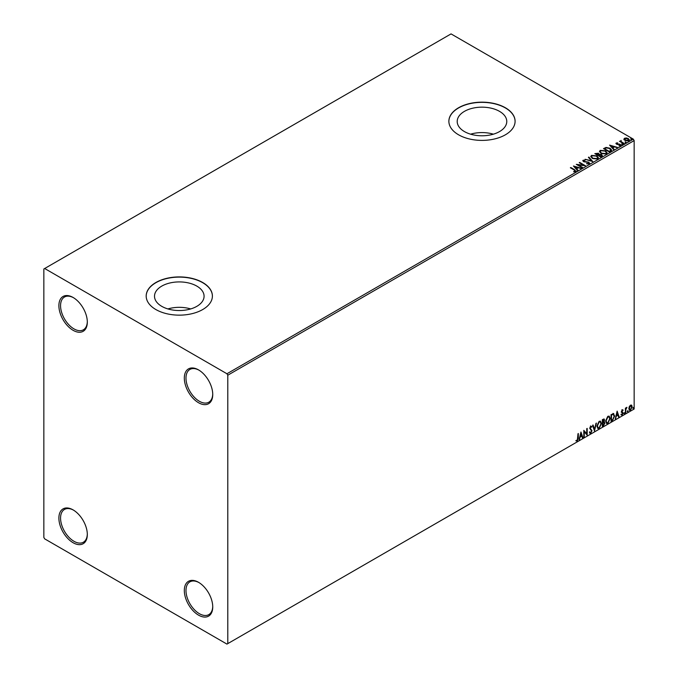 <?xml version="1.0" encoding="UTF-8"?>
<svg xmlns="http://www.w3.org/2000/svg" width="678" height="678" viewBox="0 0 678 678"><rect width="100%" height="100%" fill="white"/><g stroke="black" fill="none" stroke-linecap="round" stroke-linejoin="round"><path stroke-width="1.02" d="M198.527 369.891L198.527 369.891A20.103 11.602 -120 0 0 184.314 378.104A20.103 11.602 -120 0 0 198.527 402.724A20.103 11.602 -120 0 0 212.739 394.511A20.103 11.602 -120 0 0 198.527 369.891M212.731 394.02A18.916 10.924 60 0 1 208.824 402.207A18.916 10.924 60 0 1 199.366 401.274A18.916 10.924 60 0 1 187.001 384.604A18.916 10.924 60 0 1 189.899 369.442A18.916 10.924 60 0 1 198.951 370.146M73.105 297.481L73.105 297.481A20.103 11.602 -120 0 0 58.884 305.685A20.103 11.602 -120 0 0 73.105 330.313A20.103 11.602 -120 0 0 87.318 322.101A20.103 11.602 -120 0 0 73.105 297.481M87.309 321.609A18.916 10.924 60 0 1 83.402 329.796A18.916 10.924 60 0 1 73.936 328.864A18.916 10.924 60 0 1 61.579 312.185A18.916 10.924 60 0 1 64.478 297.023A18.916 10.924 60 0 1 73.529 297.735M73.105 509.898L73.105 509.898A20.103 11.602 -120 0 0 58.884 518.102A20.103 11.602 -120 0 0 73.105 542.722A20.103 11.602 -120 0 0 87.318 534.518A20.103 11.602 -120 0 0 73.105 509.898M87.309 534.018A18.916 10.924 60 0 1 83.402 542.214A18.916 10.924 60 0 1 73.936 541.273A18.916 10.924 60 0 1 61.579 524.602A18.916 10.924 60 0 1 64.478 509.441A18.916 10.924 60 0 1 73.529 510.144M198.527 582.309L198.527 582.309A20.103 11.602 -120 0 0 184.314 590.513A20.103 11.602 -120 0 0 198.527 615.132A20.103 11.602 -120 0 0 212.739 606.929A20.103 11.602 -120 0 0 198.527 582.309M212.731 606.437A18.916 10.924 60 0 1 208.824 614.624A18.916 10.924 60 0 1 199.366 613.683A18.916 10.924 60 0 1 187.001 597.013A18.916 10.924 60 0 1 189.899 581.851A18.916 10.924 60 0 1 198.951 582.563M499.508 111.353A24.789 14.306 0 0 0 472.498 108.251A24.789 14.306 0 0 0 457.201 121.472A24.789 14.306 0 0 0 464.455 131.591A24.789 14.306 0 0 0 491.465 134.693A24.789 14.306 0 0 0 506.771 121.472A24.789 14.306 0 0 0 499.508 111.353M493.381 134.176A24.789 14.306 0 0 0 470.583 134.176M196.823 286.108A24.789 14.306 0 0 0 169.814 283.006A24.789 14.306 0 0 0 154.508 296.227A24.789 14.306 0 0 0 161.771 306.346A24.789 14.306 0 0 0 188.781 309.448A24.789 14.306 0 0 0 204.078 296.227A24.789 14.306 0 0 0 196.823 286.108M190.696 308.931A24.789 14.306 0 0 0 167.898 308.931M202.705 282.514A33.112 19.12 0 0 0 166.627 278.37A33.112 19.12 0 0 0 146.185 296.032A33.112 19.12 0 0 0 155.881 309.549A33.112 19.12 0 0 0 191.967 313.694A33.112 19.12 0 0 0 212.4 296.032A33.112 19.12 0 0 0 202.705 282.514M212.4 296.133A33.112 19.12 0 0 0 202.705 282.709A33.112 19.12 0 0 0 166.703 278.548A33.112 19.12 0 0 0 146.185 296.133M505.398 107.76A33.112 19.12 0 0 0 469.312 103.615A33.112 19.12 0 0 0 448.87 121.277A33.112 19.12 0 0 0 458.574 134.795A33.112 19.12 0 0 0 494.652 138.939A33.112 19.12 0 0 0 515.094 121.277A33.112 19.12 0 0 0 505.398 107.76M515.094 121.37A33.112 19.12 0 0 0 505.398 107.955A33.112 19.12 0 0 0 469.388 103.793A33.112 19.12 0 0 0 448.87 121.37M43.841 268.996L43.841 537.408L44.672 538.857L226.952 644.1L227.791 643.617L227.791 375.205L226.952 373.756L44.672 268.513L43.841 268.996M623.955 139.38L624.463 138.27L626.379 137.973L628.337 138.6L629.464 140.024L628.887 140.821L625.04 140.507L623.904 139.075M623.709 143.728L619.438 141.253L620.514 141.363L621.082 140.388L621.328 141.744L624.158 143.465L623.709 143.728M619.768 141.448L620.514 141.744L621.082 140.388M621.04 140.846L621.328 142.134L623.828 143.66M615.971 143.651L616.243 143.016L617.717 142.863L616.794 143.304L616.929 143.889L620.302 144.355L620.582 145.617L619.082 145.821L620.006 145.346L619.87 144.626L617.311 144.456L616.505 144.16L616.243 143.016L615.929 143.448M616.794 143.304L616.929 144.27L617.429 144.05M620.921 145.143L620.582 145.617M618.938 145.829L620.006 145.728L619.87 144.626M610.742 151.219L609.378 151.999L603.522 148.618L606.013 147.431L610.124 148.27L611.692 150.092L610.742 151.219M600.674 157.025L594.818 153.643L598.445 153.228L599.14 154.262L601.564 154.592L602.386 155.635L600.674 157.025M599.166 154.109L599.14 154.652L601.564 154.592M592.792 161.576L585.063 159.279L591.419 160.737L588.402 157.355L588.894 157.067L592.792 161.576M582.588 167.466L582.139 167.729L576.283 164.347L583.58 165.178L579.215 162.661L579.665 162.398L585.512 165.779L578.232 164.949L582.588 167.466M573.741 171.839L575.139 171.254L574.249 170.017L570.359 167.771L570.808 167.508L574.758 169.788L575.741 171.593L573.961 171.839L573.741 171.449L575.266 171.136M576.139 171.059L575.741 171.593M226.952 373.756L633.328 139.143L451.048 33.9L44.672 268.513M573.435 165.991L581.241 168.246L578.275 167.797L576.631 168.746L577.902 170.17L577.41 170.458L573.435 165.991M589.233 163.805L586.64 163.822L588.597 163.474L588.428 162.432L583.427 161.627L583.114 160.237L585.233 160.152L583.707 160.584L583.86 161.356L588.885 162.178L589.233 163.805L589.657 163.195M586.707 163.44L588.597 163.864L588.428 162.432M582.741 160.779L583.114 160.237L585.233 160.152M583.707 160.584L583.86 161.737L584.885 161.635M592.369 158.474L590.767 156.482L591.487 155.398L596.843 155.855L598.428 157.847L597.682 158.932L592.369 158.474M601.072 153.448L599.471 151.457L600.2 150.372L605.547 150.83L607.132 152.821L606.386 153.906L601.072 153.448M609.607 145.109L617.404 147.363L614.438 146.914L612.793 147.863L614.073 149.296L613.582 149.575L609.607 145.109M621.87 144.312L621.76 143.812L622.735 144.372M625.328 142.321L625.209 141.821L626.184 142.38M630.955 139.066L630.837 138.566L631.701 138.634L631.811 139.134L630.837 138.956L631.701 138.634L631.811 139.134M629.269 406.647L630.489 405.13L631.701 405.249L632.133 406.749L630.489 410.241L629.506 410.334L628.837 408.656L629.269 406.647M631.464 405.046L632.133 406.749M625.387 413.105L625.387 408.164L625.836 407.902L625.836 408.631L626.955 407.334L625.904 409.453L625.387 413.105M622.26 409.876L623.133 410.08L621.853 411.385L623.133 413.063L622.184 415.038L621.26 414.902L622.684 413.351L621.404 411.673L622.26 409.876L623.133 410.08L622.557 410.41M622.87 410.656L621.955 410.275L621.853 411.385M621.523 411.19L623.133 413.063M622.794 412.868L622.184 415.038L621.26 414.902M621.514 414.3L622.133 414.461M622.574 412.936L621.548 412.351M613.327 413.546L614.649 416.004L612.412 420.597L611.048 421.377L611.048 414.622L613.836 413.673M603.937 418.911L603.64 421.623L604.895 423.013L603.513 425.725L602.344 426.403L602.344 419.648L604.115 418.979L604.522 420.063L603.971 421.818L604.471 421.902M594.47 430.954L592.589 425.276L593.081 424.996L594.504 429.301L596.42 423.072L594.47 430.954M584.258 436.844L583.809 437.107L583.809 430.344L586.741 433.7L586.741 428.657L587.19 428.394L587.19 435.157L584.258 431.818L584.258 436.844L583.809 436.717M577.885 438.268L578.334 433.513L578.334 438.073L577.266 441.056L576.156 440.92L576.385 440.268L577.258 440.369L577.885 438.268M227.791 643.617L634.159 409.004L634.159 140.592L227.791 375.205M580.961 431.996L582.91 437.624L582.419 437.912L581.817 436.09L580.173 437.039L579.08 439.836L580.961 431.996M591.563 427.259L590.445 426.648L591.233 427.064L590.445 426.648L589.852 427.843L591.657 430.53L590.758 433.267L589.436 432.556L589.809 431.996L590.724 432.598L591.538 430.979L589.741 428.327L590.784 426.148L591.919 426.64L591.563 427.259L590.775 426.843L590.191 428.038L591.987 430.725L590.758 433.267L589.996 433.327M589.809 431.996L590.724 432.598M590.784 426.148L591.919 426.64L591.309 426.92M596.945 426.174L599.166 421.309L600.522 421.191L601.445 423.538L599.199 428.394L597.869 428.504L596.945 426.174M605.649 421.148L607.869 416.284L609.225 416.165L610.149 418.521L607.903 423.369L606.573 423.479L605.649 421.148M617.133 411.114L619.082 416.741L618.59 417.029L617.989 415.207L616.344 416.156L615.251 418.953L617.133 411.114M623.955 413.453L624.336 412.673L624.336 413.8L623.624 413.258M624.336 412.673L624.709 413.021L623.997 413.605M627.413 411.461L627.786 410.682L627.786 411.8L627.074 411.266M627.786 410.682L628.159 411.021L627.447 411.614M633.04 408.207L633.413 407.427L633.413 408.554L632.701 408.012M633.413 407.427L633.786 407.775L633.074 408.359M633.328 139.143L634.159 140.592M577.995 433.7L577.266 441.056M576.927 440.87L575.825 440.725M580.885 432.31L582.91 437.624M580.173 437.039L581.817 436.09M579.843 436.844L579.571 439.556M580.995 433.606L580.037 436.039L581.631 435.505L580.995 433.606L580.368 436.234M583.809 430.386L586.741 433.7M586.851 428.589L586.851 434.937M583.928 436.649L584.258 431.818M590.419 433.081L589.835 433.2M589.47 431.81L590.385 432.403L589.47 431.81M590.453 425.954L591.58 426.445M592.852 425.123L594.504 429.301M595.979 423.326L594.284 430.403M600.352 421.106L601.445 423.538M601.115 423.352L599.199 428.394M598.869 428.199L597.708 428.386M600.098 421.852L598.852 421.801L597.055 425.716L597.971 427.674M600.996 423.801L600.267 421.928L599.183 421.987L597.394 425.911L598.132 427.784L599.183 427.708L600.996 423.801M603.64 421.623L604.895 423.013M604.564 422.818L603.513 425.725M603.183 425.538L602.344 426.021M604.445 423.275L603.403 422.284L604.115 423.08L603.403 422.284L602.462 422.741L602.793 425.453L604.445 423.275L603.742 422.47L602.793 422.936L602.793 425.453M604.073 420.335L602.462 419.885L602.793 422.241L604.073 420.335L602.793 420.08L602.793 422.241M609.056 416.08L610.149 418.521M609.819 418.326L607.903 423.369M607.573 423.174L606.412 423.36M608.81 416.826L607.556 416.775L605.768 420.691L606.674 422.648M609.7 418.775L608.971 416.902L607.895 416.962L606.098 420.885L606.844 422.758L607.895 422.682L609.7 418.775M612.997 413.351L614.319 415.809L612.412 420.597M612.073 420.402L611.048 420.996M613.387 414.343L611.166 414.86L611.505 420.428L613.192 419.275L614.2 416.267L613.09 414.326L611.505 415.055L611.505 420.428M612.759 414.131L613.226 414.224M617.056 411.427L619.082 416.741M616.344 416.156L617.989 415.207M616.014 415.961L615.743 418.673M617.166 412.724L616.2 415.156L617.794 414.622L617.166 412.724L616.539 415.351M621.929 409.69L622.794 409.885M622.531 410.461L621.955 410.275L622.531 410.461M622.082 411.826L622.65 412.19M621.845 414.843L620.921 414.716M621.184 414.105L621.794 414.266M621.217 412.156L622.099 412.707M625.497 408.097L625.836 408.631M626.531 407.427L626.743 407.986M625.726 408.571L625.904 409.453M625.574 409.258L625.836 412.843M631.803 406.554L630.489 410.241M630.15 410.054L629.345 410.215M630.989 405.622L630.15 405.546L628.947 408.207L630.15 409.444M628.947 408.207L630.489 409.639L629.616 409.563M630.489 409.639L631.684 407.012L630.489 405.741L629.286 408.402M630.828 405.503L630.15 405.546M570.69 167.966L570.808 167.508M570.808 167.898L574.758 170.178L575.741 171.983M573.825 166.432L580.8 168.5M577.673 170.305L576.631 168.746M574.885 166.788L576.215 168.669L577.478 167.559L574.885 166.788L576.215 168.288L577.478 167.559M576.986 164.754L583.58 165.178M579.546 162.847L579.665 162.398M579.665 162.788L584.826 165.763M582.258 167.661L578.232 164.949M588.597 163.864L588.428 162.822L588.597 163.864M583.707 160.974L583.86 161.737L583.707 160.974M584.885 162.017L586.021 161.652M586.021 162.034L588.885 162.178M588.885 162.559L589.631 163.373M585.555 159.381L591.419 160.737M588.631 157.61L588.894 157.067M588.894 157.457L592.479 161.483M590.784 156.686L591.487 155.398M591.487 155.779L596.843 155.855M596.843 156.245L598.411 158.033M591.555 156.821L592.818 158.593L597.064 158.974L597.657 157.872M596.394 156.118L592.114 155.728L591.53 156.61L592.818 158.211L597.064 158.593L597.674 157.677L596.394 156.118M595.157 153.838L598.445 153.228M598.445 153.618L599.14 154.652M601.564 154.982L602.352 155.821M601.039 156.508L601.115 154.855L598.343 155.16L600.522 156.804L601.115 155.237M601.115 154.855L601.572 155.694M595.869 153.737L597.75 155.203L598.004 153.491L595.869 153.737L597.75 154.813L598.004 153.491M600.522 156.804L601.039 156.126M598.343 155.16L600.522 156.423M599.488 151.66L600.2 150.372M600.2 150.753L605.547 150.83M605.547 151.219L607.115 153.008M600.259 151.796L601.522 153.567L605.768 153.948L606.361 152.847M605.098 151.092L600.818 150.702L600.233 151.584L601.522 153.186L605.768 153.567L606.378 152.652L605.098 151.092M603.861 148.813L606.013 147.431M606.013 147.812L610.124 148.27M610.124 148.66L611.675 150.287M610.768 150.719L609.675 148.533L606.327 147.88L604.573 148.711L609.225 151.779L610.87 150.126M604.573 148.711L609.225 151.397L610.895 150.313M609.988 145.55L616.963 147.618M613.844 149.423L612.793 147.863M611.048 145.906L612.387 147.787L613.649 146.677L611.048 145.906L612.387 147.406L613.649 146.677M616.243 143.397L617.717 143.253M616.794 143.685L616.929 144.27L616.794 143.685M617.429 144.431L619.489 144.058M619.489 144.448L620.302 144.355M620.302 144.745L620.582 146.007M620.006 145.728L619.87 145.016L620.006 145.728M621.87 144.694L621.76 144.202M622.624 144.261L622.735 144.761M620.514 141.744L620.59 140.888M621.04 141.236L621.328 142.134L621.04 141.236M625.328 142.702L625.209 142.202M626.074 142.27L626.184 142.77M623.955 139.761L624.463 138.27M624.463 138.651L626.379 137.973M626.379 138.363L628.337 138.6M628.337 138.982L629.438 140.21M624.989 138.956L625.489 140.634L628.362 140.905L628.735 140.117M624.633 139.337L624.989 138.566L625.489 140.244L628.76 140.312M628.362 140.905L627.887 138.863L624.989 138.566M630.955 139.456L630.837 138.956M631.701 139.024L631.811 139.515"/></g></svg>
